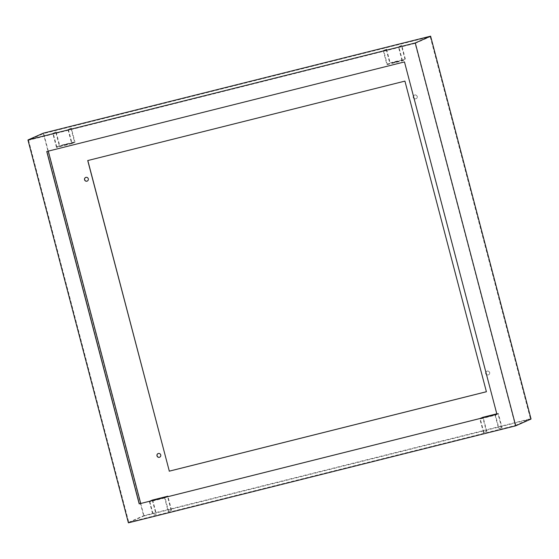 <?xml version="1.0" encoding="UTF-8"?>
<svg xmlns="http://www.w3.org/2000/svg" width="559" height="559" viewBox="0 0 559 559"><rect width="100%" height="100%" fill="white"/><g stroke="black" fill="none" stroke-linecap="round" stroke-linejoin="round"><path stroke-width="0.42" stroke-dasharray="2.79 2.1" d="M158.232 499.418L160.726 498.67L158.232 499.418M488.671 416.651L491.165 415.903L488.671 416.651M396.673 61.846L394.179 62.587L396.673 61.846M396.569 61.441L394.074 62.189L396.569 61.441M65.263 145.047L67.758 144.299L65.263 145.047M66.137 144.208L63.635 144.956L66.137 144.208M85.66 177.455A1.97 1.908 66.1 0 1 88.308 178.621A1.97 1.908 66.1 0 1 87.26 181.06M158.099 453.566A1.97 1.908 66.1 0 1 160.747 454.733A1.97 1.908 66.1 0 1 159.692 457.171M486.47 374.467A1.97 1.908 -113.9 0 0 489.53 372.399A1.97 1.908 -113.9 0 0 485.911 372.336M485.953 372.497A1.97 1.908 66.1 0 1 489.628 372.357A1.97 1.908 66.1 0 1 486.421 374.271M414.03 98.356A1.97 1.908 -113.9 0 0 417.091 96.288A1.97 1.908 -113.9 0 0 413.471 96.225M413.513 96.386A1.97 1.908 66.1 0 1 417.189 96.239A1.97 1.908 66.1 0 1 413.981 98.16M168.238 511.639L171.557 510.241L168.238 511.639L164.66 497.992L167.588 496.692L152.782 500.403L156.359 514.049L153.04 515.447L156.359 514.049M164.66 497.992L149.847 501.702L152.782 500.403M168.629 511.541L164.94 497.496L149.798 501.199M164.94 497.496L165.387 497.3M383.635 50.52L386.562 49.22L383.243 50.617L383.635 50.52L387.212 64.166L390.147 62.867L404.954 59.156L401.369 45.51L401.76 45.412L398.441 46.809L401.369 45.51M387.212 64.166L402.019 60.456L404.954 59.156M383.243 50.617L386.933 64.662L389.861 63.363L405.45 59.464L401.76 45.412M386.933 64.662L402.515 60.756L405.45 59.464M71.321 128.179L68.002 129.576L71.321 128.179L75.011 142.231L59.422 146.13L55.739 132.085L56.131 131.987L52.812 133.384L55.739 132.085M28.544 140.232L128.773 522.295L515.321 425.469L415.092 43.406L28.544 140.232L43.679 133.531L48.291 151.126M415.092 43.406L430.227 36.705L43.679 133.531M128.773 522.295L143.908 515.594L530.456 418.768L430.227 36.705M140.728 503.47L143.908 515.594M486.407 431.38L483.479 432.68L486.407 431.38L482.724 417.335M499.061 428.774L501.996 427.474L499.061 428.774L495.379 414.729L495.826 414.533M515.321 425.469L530.456 418.768M43.281 133.182L143.719 516.048L531.05 419.026M486.4 391.719L405.016 81.069L87.826 160.538M128.395 522.833L143.719 516.048M496.909 414.261L404.569 61.867L46.858 151.489M68.002 129.576L71.587 143.223L56.78 146.933L59.708 145.633L56.131 131.987M56.78 146.933L53.196 133.287M68.394 129.478L72.083 143.523L56.494 147.429L59.422 146.13M56.494 147.429L52.812 133.384M72.083 143.523L75.011 142.231M70.937 128.277L74.515 141.923L59.708 145.633M71.587 143.223L74.515 141.923M402.019 60.456L398.441 46.809M386.562 49.22L390.147 62.867M386.171 49.318L389.861 63.363M402.515 60.756L398.833 46.711M483.87 432.582L480.286 418.936L495.092 415.225L498.027 413.933L501.605 427.572M495.092 415.225L498.677 428.872M496.86 414.072L498.307 413.429L501.996 427.474M496.79 413.814L498.307 413.429M483.479 432.68L479.79 418.628L480.237 418.432M479.79 418.628L495.379 414.729M486.798 431.282L483.214 417.636L498.027 413.933M480.286 418.936L483.214 417.636M149.847 501.702L153.432 515.349M171.166 510.339L167.588 496.692M171.557 510.241L167.986 496.644M152.286 500.102L155.968 514.147M149.358 501.395L153.04 515.447M156.709 499.725L156.604 499.327M487.148 416.958L487.043 416.56M394.074 62.189L394.179 62.587M63.635 144.956L63.74 145.354M67.653 143.901L67.758 144.299M398.092 61.134L398.197 61.532M491.165 415.903L491.061 415.505M160.726 498.67L160.622 498.272"/><path stroke-width="0.84" d="M158.127 499.012L160.622 498.272L158.127 499.012M489.537 415.812L487.043 416.56L489.537 415.812M85.911 177.378A1.97 1.908 -113.9 0 0 84.605 179.9A1.97 1.908 -113.9 0 0 87.211 181.088A1.97 1.908 -113.9 0 0 85.911 177.378M87.26 181.06A1.97 1.908 66.1 0 1 84.716 179.886A1.97 1.908 66.1 0 1 85.66 177.455M158.344 453.489A1.97 1.908 -113.9 0 0 157.044 456.011A1.97 1.908 -113.9 0 0 159.643 457.199A1.97 1.908 -113.9 0 0 158.344 453.489M159.692 457.171A1.97 1.908 66.1 0 1 157.149 455.997A1.97 1.908 66.1 0 1 158.099 453.566M485.911 372.336A1.97 1.908 -113.9 0 0 486.47 374.467M486.421 374.271A1.97 1.908 66.1 0 1 485.953 372.497M413.471 96.225A1.97 1.908 -113.9 0 0 414.03 98.356M413.981 98.16A1.97 1.908 66.1 0 1 413.513 96.386M165.387 497.3L167.868 496.196L152.286 500.102L149.798 501.199M48.291 151.126L140.728 503.47M415.281 42.952L27.95 139.974L128.395 522.833L515.719 425.818L415.281 42.952L430.605 36.167L43.281 133.182L27.95 139.974M404.471 61.916L46.76 151.51L139.198 503.876L496.916 414.275L404.471 61.916M515.719 425.818L531.05 419.026L430.605 36.167M87.826 160.538L169.314 471.146L486.4 391.719M46.858 151.489L139.296 503.834L496.909 414.261M169.216 471.188L486.407 391.74L404.919 81.111L87.728 160.559L169.314 471.146M495.826 414.533L496.86 414.072M480.237 418.432L482.724 417.335L496.79 413.814M167.986 496.644L167.868 496.196"/></g></svg>
